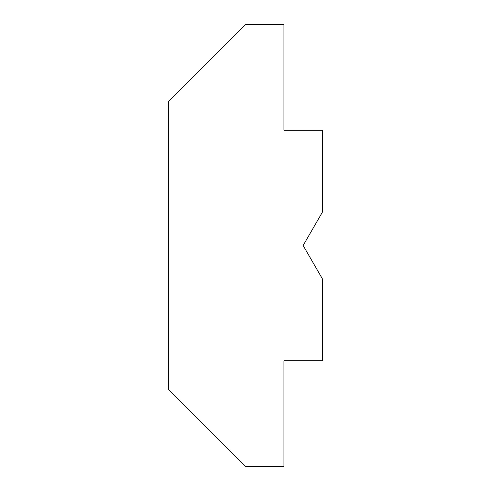 <?xml version="1.0" encoding="UTF-8"?>
<svg xmlns="http://www.w3.org/2000/svg" width="491" height="491" viewBox="0 0 491 491"><rect width="100%" height="100%" fill="white"/><g stroke="black" fill="none" stroke-linecap="round" stroke-linejoin="round"><path stroke-width="0.74" d="M322.354 130.219L283.927 130.219L283.927 24.55L245.5 24.55L168.646 101.404L168.646 389.596L245.5 466.45L283.927 466.45L283.927 360.781L322.354 360.781L322.354 278.778L303.137 245.5L322.354 212.222L322.354 130.219"/></g></svg>
